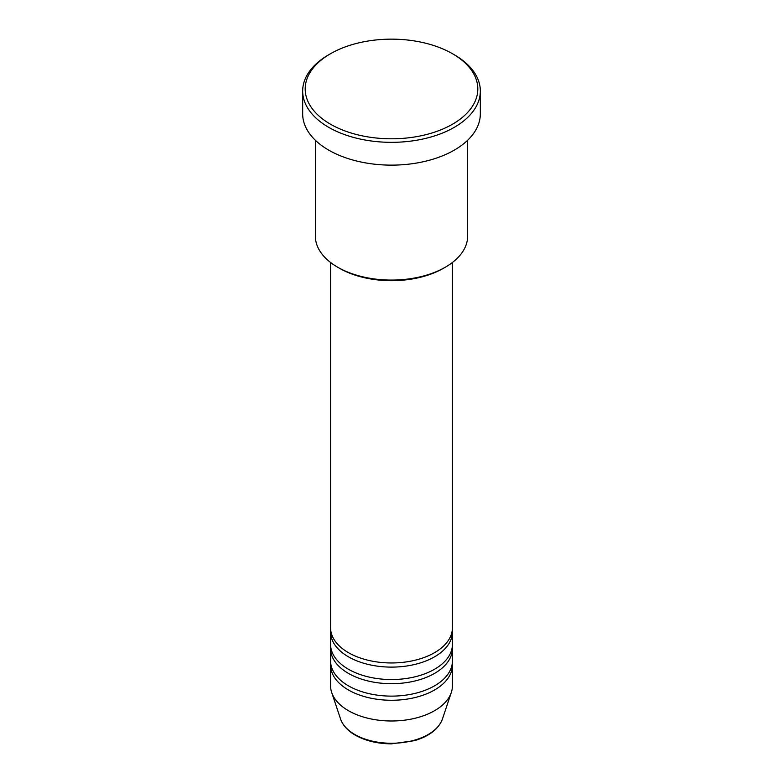 <?xml version="1.0" encoding="UTF-8"?>
<svg xmlns="http://www.w3.org/2000/svg" width="783" height="783" viewBox="0 0 783 783"><rect width="100%" height="100%" fill="white"/><g stroke="black" fill="none" stroke-linecap="round" stroke-linejoin="round"><path stroke-width="1.17" d="M330.583 262.491L330.583 627.8A60.917 35.166 0 0 0 348.425 652.66A60.917 35.166 0 0 0 414.814 660.284A60.917 35.166 0 0 0 452.417 627.8L452.417 262.491M330.69 629.865A60.917 35.166 0 0 0 330.583 631.94A60.917 35.166 0 0 0 348.425 656.81A60.917 35.166 0 0 0 414.814 664.434A60.917 35.166 0 0 0 452.417 631.94A60.917 35.166 0 0 0 452.31 629.865M330.583 631.94L330.583 644.38A60.917 35.166 0 0 0 348.425 669.24A60.917 35.166 0 0 0 414.814 676.864A60.917 35.166 0 0 0 452.417 644.38L452.417 631.94M330.69 646.445A60.917 35.166 0 0 0 330.583 648.52A60.917 35.166 0 0 0 348.425 673.39A60.917 35.166 0 0 0 414.814 681.014A60.917 35.166 0 0 0 452.417 648.52A60.917 35.166 0 0 0 452.31 646.445M330.583 648.52L330.583 660.95A60.917 35.166 0 0 0 348.425 685.82A60.917 35.166 0 0 0 414.814 693.444A60.917 35.166 0 0 0 452.417 660.95L452.417 648.52M330.69 663.025A60.917 35.166 0 0 0 330.583 665.1A60.917 35.166 0 0 0 348.425 689.97A60.917 35.166 0 0 0 414.814 697.594A60.917 35.166 0 0 0 452.417 665.1A60.917 35.166 0 0 0 452.31 663.025M445.341 267.199L443.55 268.236A73.602 42.497 180 0 1 339.45 268.236L337.659 267.199A76.147 43.965 0 0 0 445.341 267.199A76.147 43.965 0 0 0 467.647 236.114L467.647 140.255M330.475 124.203A86.296 49.818 0 0 0 452.525 124.203A86.296 49.818 0 0 0 452.525 53.743L454.316 54.781A88.831 51.286 180 0 1 480.331 91.043A88.831 51.286 180 0 1 425.492 138.434A88.831 51.286 180 0 1 328.684 127.316A88.831 51.286 180 0 1 302.669 91.043A88.831 51.286 180 0 1 328.684 54.781L330.475 53.743A86.296 49.818 0 0 0 330.475 124.203M302.669 91.043L302.669 113.838A88.831 51.286 0 0 0 328.684 150.111A88.831 51.286 0 0 0 425.492 161.229A88.831 51.286 0 0 0 480.331 113.838L480.331 91.043M330.583 665.1L330.583 685.82A60.917 35.166 0 0 0 331.689 692.485A60.917 35.166 0 0 0 348.425 710.69A60.917 35.166 0 0 0 409.352 719.45A60.917 35.166 0 0 0 451.311 692.485A60.917 35.166 0 0 0 452.417 685.82L452.417 665.1M454.316 54.781L452.525 53.743A86.296 49.818 0 0 0 330.475 53.743M315.353 140.255L315.353 236.114A76.147 43.965 0 0 0 337.659 267.199L339.45 268.236M354.807 734.483A51.893 29.96 0 0 0 406.71 741.951A51.893 29.96 0 0 0 442.454 718.98C438.637 728.963 429.338 736.186 414.589 740.659L391.402 743.85C377.455 743.733 365.416 740.826 355.267 735.149C347.711 730.764 342.797 725.381 340.546 718.98A51.893 29.96 0 0 0 354.807 734.483M442.454 718.98L451.311 692.485M340.546 718.98L331.689 692.485"/></g></svg>

